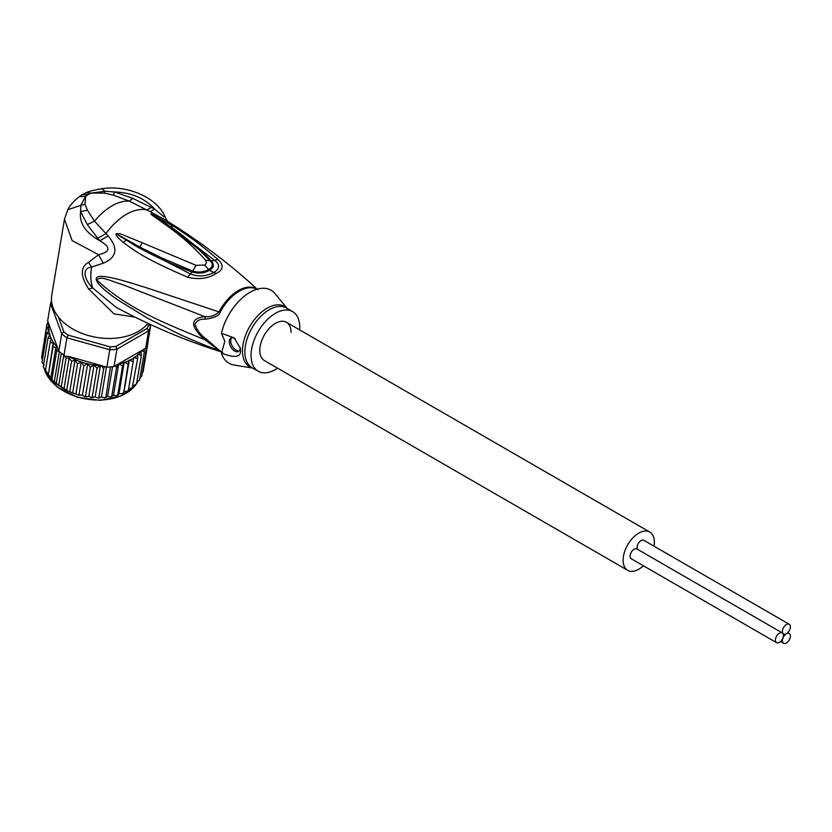 <?xml version="1.0" encoding="UTF-8"?>
<svg xmlns="http://www.w3.org/2000/svg" width="832" height="832" viewBox="0 0 832 832"><rect width="100%" height="100%" fill="white"/><g stroke="black" fill="none" stroke-linecap="round" stroke-linejoin="round"><path stroke-width="1.25" d="M776.599 642.678L631.27 558.771A5.647 3.266 -60 0 1 630.094 556.182A5.647 3.266 -60 0 1 632.57 550.493A5.647 3.266 -60 0 1 636.917 548.974L782.257 632.882A5.647 3.266 120 0 0 777.899 634.4A5.647 3.266 120 0 0 775.434 640.089A5.647 3.266 120 0 0 776.599 642.678A5.647 3.266 120 0 0 780.957 641.16A5.647 3.266 120 0 0 783.422 635.471A5.647 3.266 120 0 0 782.257 632.882M786.406 633.755A5.647 3.266 120 0 0 790.4 626.829A5.647 3.266 120 0 0 789.225 624.239A5.647 3.266 120 0 0 784.878 625.758A5.647 3.266 120 0 0 782.402 631.446A5.647 3.266 120 0 0 783.578 634.036A5.647 3.266 120 0 0 786.406 633.755A5.647 3.266 120 0 0 782.402 640.671A5.647 3.266 120 0 0 783.578 643.261A5.647 3.266 120 0 0 787.935 641.753A5.647 3.266 120 0 0 790.4 636.064A5.647 3.266 120 0 0 789.225 633.474A5.647 3.266 120 0 0 786.406 633.755M637.458 549.286A5.647 3.266 -60 0 1 637.073 547.539A5.647 3.266 -60 0 1 639.538 541.85A5.647 3.266 -60 0 1 643.895 540.332L789.225 624.239M264.368 360.558A22.09 12.761 -60 0 1 259.792 350.438A22.09 12.761 -60 0 1 269.433 328.203A22.09 12.761 -60 0 1 286.458 322.286A22.09 12.761 120 0 0 269.433 328.203A22.09 12.761 120 0 0 259.792 350.438A22.09 12.761 120 0 0 264.368 360.558L627.702 570.326A22.09 12.761 120 0 0 643.365 565.75M654.014 546.177A22.09 12.761 120 0 0 654.368 542.173A22.09 12.761 120 0 0 649.792 532.054A22.09 12.761 120 0 0 632.767 537.971A22.09 12.761 120 0 0 623.126 560.206A22.09 12.761 120 0 0 627.702 570.326M291.034 332.405A22.09 12.761 120 0 0 286.458 322.286L649.792 532.054M68.162 335.15L110.105 346.85L109.762 349.773L66.914 337.823A51.386 34.362 -170.5 0 1 64.22 335.847A51.386 34.362 -170.5 0 1 61.724 333.767L63.835 331.77A49.327 32.989 -170.5 0 0 68.162 335.15L66.914 337.823L64.012 355.15A51.386 34.362 -170.5 0 1 61.318 353.184L56.274 383.323L54.226 382.231L49.109 377L45.687 372.102L45.854 370.271L43.285 367.026M56.711 350.854L51.917 379.496L50.679 378.643L55.879 347.578L56.711 350.854L58.822 351.094L61.724 333.767L50.544 303.524L51.782 302.817M53.05 346.736L48.256 375.367L53.144 343.127L53.05 346.736L55.879 347.578M45.687 372.102L45.386 371.436M43.254 366.954L48.048 337.906L51.158 338.634L50.138 342.399L53.144 343.127M133.172 361.358L133.838 357.386L137.623 358.675L137.727 354.349L141.367 355.274L140.941 350.948L117.718 364.364A49.327 32.989 9.5 0 0 118.352 364.218L116.553 367.557L111.758 396.188L110.708 396.968L107.578 396.469L104.354 397.748L101.442 396.989L97.822 397.925L95.15 396.947L91.229 397.509L88.816 396.334L94.12 364.686L90.366 367.359L85.561 395.99L84.594 396.5L82.42 395.242L77.896 394.846L67.974 391.092L56.087 383.438M110.105 346.85A49.327 32.989 9.5 0 0 116.085 346.341L116.927 349.17L148.595 330.876L147.087 328.442A49.327 32.989 9.5 0 0 148.73 324.553L150.571 326.217L149.822 324.21M106.86 367.099L109.762 349.773A51.386 34.362 9.5 0 0 116.927 349.17L114.026 366.496A51.386 34.362 -170.5 0 1 110.479 366.891A51.386 34.362 -170.5 0 1 106.86 367.099L104.863 366.548L103.678 368.649L98.873 397.28L99.393 397.935L97.822 397.925M145.694 348.213L148.595 330.876A51.386 34.362 9.5 0 0 150.571 326.217L147.67 343.543A51.386 34.362 -170.5 0 1 146.806 345.914A51.386 34.362 -170.5 0 1 145.694 348.213L140.941 350.948M51.532 300.851A51.386 34.362 9.5 0 0 50.544 303.524L47.642 320.861L48.953 324.386A49.327 32.989 9.5 0 0 48.89 324.854L48.953 324.386M116.085 346.341L147.087 328.442M148.73 324.553L148.346 323.523M58.323 316.857L63.835 331.77M61.318 353.184A51.386 34.362 -170.5 0 1 58.822 351.094M64.012 355.15L64.47 356.086L69.014 356.543A49.327 32.989 9.5 0 0 87.142 363.709L83.824 365.851L79.03 394.482M94.12 364.686L97.011 368.306L100.433 365.31L69.014 356.543M100.516 365.331L101.171 365.685A49.327 32.989 9.5 0 0 101.858 365.706L100.433 365.31M101.858 365.706L104.811 366.818M101.171 365.685L103.678 368.649M114.026 366.496L117.718 364.364M115.461 365.914L116.553 367.557M118.778 363.75L122.564 366.132L124.259 362.128L128.138 364.156L129.314 359.996L133.182 361.65L128.388 390.281L127.66 391.134L124.02 391.643L122.46 393.65L118.966 393.775L116.782 395.595L113.454 395.387L110.708 396.968M141.003 350.917L144.362 351.499L144.175 349.336M147.098 342.41L147.909 343.106L147.867 342.337M49.306 325.343L46.415 328.786L49.296 329.68L46.8 333.341L49.941 334.1L48.048 337.906M49.691 334.454A49.327 32.989 9.5 0 0 57.522 347.568L49.327 325.395M57.522 347.568L58.542 351.458M48.121 322.546L46.894 324.314L48.89 324.854M54.226 382.231L59.363 351.572M58.666 385.705L63.814 355.014M64.47 356.086L66.05 358.155L61.256 386.786M67.974 391.092L63.939 389.002L69.139 357.937L71.573 361.202L66.778 389.834M66.05 358.155L69.139 357.937M69.732 391.685L75.005 360.194L77.532 363.782L72.738 392.413M71.573 361.202L75.005 360.194M75.93 393.754L81.224 362.118L83.824 365.851M77.532 363.782L81.224 362.118M50.138 342.399L45.344 371.03M82.42 395.242L87.714 363.594L90.366 367.359M87.714 363.594L87.142 363.709M97.011 368.306L92.217 396.937L92.841 397.665L91.229 397.509M95.15 396.947L100.454 365.31M101.442 396.989L106.465 366.995M110.479 366.891L105.81 397.623L104.354 397.748M107.578 396.469L112.57 366.683M113.454 395.387L118.747 363.771M122.564 366.132L117.77 394.763L118.664 394.285M118.966 393.775L124.259 362.128M128.138 364.156L123.822 392.194M124.02 391.643L129.314 359.996M128.45 389.605L128.388 390.281M132.621 387.743L128.596 389.033M132.454 386.578L137.623 358.675M141.367 355.274L136.573 383.906L133.058 385.902M144.362 351.499L139.568 380.13L136.396 382.387M141.7 376.282L139.922 378.05M146.806 345.914L141.762 376.054M143.094 371.821L142.251 373.162M147.909 343.106L143.114 371.738M47.965 321.714L47.767 322.889M46.894 324.314L42.193 353.943M46.415 328.786L41.621 357.417M42.39 359.622L41.6 357.583M46.8 333.341L42.006 362.336M44.19 365.383L41.995 362.294M88.816 396.334L86.278 396.812L85.561 395.99M205.473 319.166C200.366 318.822 196.903 320.424 195.094 323.97C196.373 329.337 199.836 334.152 205.473 338.416L220.116 350.938A7.197 5.866 -53.4 0 0 219.149 350.511C208.114 346.622 195.25 341.38 180.565 334.786L147.649 318.261L117.062 299.426C109.418 294.081 103.397 288.922 102.263 287.685C98.966 284.586 96.99 282.006 96.346 279.968C95.243 275.954 100.62 275.298 112.486 278.013C119.288 279.427 131.144 282.859 148.086 288.309L220.116 312.26C219.128 315.682 214.25 317.98 205.473 319.166L204.693 316.566C189.987 318.479 189.987 326.186 204.693 339.674C166.941 324.033 127.92 309.223 96.814 279.958C100.786 275.08 112.861 282.09 120.796 283.93L204.693 316.566C210.215 317.262 215.041 315.64 219.149 311.709A36.088 20.831 120 0 1 238.347 290.566A36.088 20.831 120 0 1 238.628 290.399A36.088 20.831 120 0 1 257.109 289.214M108.118 235.914C118.518 248.362 116.896 257.473 103.241 263.224L98.582 254.748C110.646 251.909 111.062 247.25 99.84 240.791L108.118 235.914L94.526 221.187L87.37 210.153L80.621 211.63L87.308 224.578L94.526 221.187A50.357 29.068 120 0 1 111.914 205.91A50.357 29.068 120 0 1 129.303 201.105L150.145 211.65L154.731 209.102L132.735 198.349L129.303 201.105L113.381 195.135L104.437 193.128L105.092 191.287L91.239 193.055L104.437 193.128M277.566 368.17A34.424 19.874 -60 0 1 275.413 369.533A34.424 19.874 -60 0 1 258.201 371.238A34.424 19.874 -60 0 1 252.918 343.647A34.424 19.874 -60 0 1 275.413 313.31A34.424 19.874 -60 0 1 292.625 311.605A34.424 19.874 -60 0 1 299.655 329.909M239.231 350.906A7.706 4.451 60 0 1 233.615 348.026A7.706 4.451 60 0 1 230.724 340.787A7.706 4.451 60 0 1 231.66 337.802M235.134 338.738A7.706 4.451 -120 0 0 230.87 338.104A7.706 4.451 -120 0 0 229.268 341.63A7.706 4.451 -120 0 0 232.638 349.388A7.706 4.451 -120 0 0 238.576 351.447A7.706 4.451 -120 0 0 240.167 347.922A7.706 4.451 -120 0 0 240.146 347.287M287.206 308.474L275.038 293.654A42.13 24.326 120 0 0 249.974 292.334A42.13 24.326 120 0 0 221.447 333.289L234.135 337.844L240.344 348.254L240.521 350.262C241.145 357.313 234.79 358.27 221.447 353.132A42.13 24.326 120 0 0 233.865 364.978L252.782 368.108M221.447 353.132L224.557 342.337L224.557 340.486L221.447 333.289M205.473 338.416L204.693 339.674L219.149 350.511A36.088 20.831 120 0 0 221.811 352.009M171.569 227.864L166.837 224.505L171.964 228.155L168.865 227.178C151.622 214.614 151.06 214.812 150.987 213.658L173.441 226.169C188.521 235.924 200.47 244.192 218.005 259.594L211.286 260.967C202.779 251.649 185.921 237.318 170.404 226.585L214.25 260.125C220.095 264.316 220.054 268.403 214.146 272.366C205.993 276.515 198.068 277.025 190.382 273.905L135.45 245.856L116.501 233.896L139.755 247.01L116.501 233.896L121.306 237.245M168.865 227.178C182.499 236.943 194.646 247.884 205.327 260.01C206.835 262.101 206.575 263.775 204.547 265.044L196.082 265.346L142.282 242.778L139.755 247.01L161.606 257.878L192.639 271.066C198.526 272.73 203.83 272.21 208.551 269.495C212.784 267.03 213.377 264.15 210.34 260.842L211.286 260.967C214.542 264.618 213.928 267.738 209.425 270.317C204.402 273.27 198.63 273.842 192.078 272.054C175.947 265.647 160.888 259.886 135.45 245.856M157.238 216.601L155.958 216.83L151.268 213.866L170.404 226.585L173.441 226.169M170.404 227.032L168.854 225.919M205.327 260.01L210.34 260.842L198.702 249.496M166.15 220.47L165.922 220.324C196.591 239.2 225.202 260.478 251.742 284.18L257.192 289.193M218.005 259.594C224.11 265.19 223.465 269.828 216.091 273.51C208.26 278.616 198.734 279.843 187.522 277.191L192.078 272.054L196.082 265.346M132.735 198.349L114.66 191.974L105.092 191.287L101.816 188.739C127.639 184.538 158.319 198.089 165.464 217.901L167.731 221.551M87.308 224.578L97.77 238.274L105.945 233.636A50.357 29.068 -60 0 1 126.443 214.302A50.357 29.068 -60 0 1 146.952 209.966L151.33 207.355M142.282 242.778L120.058 233.646L116.126 233.792C115.43 235.04 117.853 237.931 123.417 242.466C135.73 251.94 147.129 259.626 187.522 277.191M165.922 220.324L150.145 211.65M164.07 216.944L154.731 209.102C144.82 198.255 131.466 192.546 114.66 191.974L113.381 195.135M84.999 204.35L85.727 196.238L80.86 205.286L84.999 204.35L87.37 210.153M88.431 194.49L91.239 193.055L85.935 192.795L82.43 194.563L88.431 194.49L85.727 196.238L79.154 196.716C73.726 201.105 69.919 205.452 67.756 209.737L80.86 205.286L80.621 211.63C78.957 222.872 85.363 232.586 99.84 240.791L97.77 238.274M222.778 352.352C186.066 340.891 150.54 325.894 116.21 307.372L92.664 287.924C83.876 279.178 81.692 268.05 91.603 267.062L103.241 263.224M135.127 317.169L113.984 313.851L88.67 288.995C80.267 275.985 80.236 267.093 88.566 262.309L98.582 254.748L72.114 240.552L64.47 219.19L67.756 209.737M64.47 219.19L51.771 295.048A51.386 34.362 9.5 0 0 80.163 332.644A51.386 34.362 9.5 0 0 138.226 331.479A51.386 34.362 9.5 0 0 147.94 323.336M135.522 385.102A48.818 32.646 -170.5 0 1 57.512 386.932A48.818 32.646 -170.5 0 1 57.335 386.786A48.818 32.646 -170.5 0 1 44.273 368.722M137.53 381.992A48.818 32.646 -170.5 0 1 136.646 383.49M130.166 360.027A49.327 32.989 9.5 0 0 131.976 359.05A49.327 32.989 9.5 0 0 133.754 357.958M94.765 365.123A49.327 32.989 9.5 0 0 99.798 365.612M119.59 363.927A49.327 32.989 9.5 0 0 123.958 362.648M125.112 362.232A49.327 32.989 9.5 0 0 129.126 360.547M134.67 357.344A49.327 32.989 9.5 0 0 137.758 354.931M138.538 354.234A49.327 32.989 9.5 0 0 141.076 351.52M48.786 325.78A49.327 32.989 9.5 0 0 48.745 329.181M88.171 363.948A49.327 32.989 9.5 0 0 93.392 364.926M48.828 330.127A49.327 32.989 9.5 0 0 49.494 333.736M220.116 350.938A35.963 20.769 120 0 0 221.281 351.697L221.884 352.05M256.984 289.255A35.963 20.769 120 0 0 239.533 291.023A35.963 20.769 120 0 0 239.262 291.179A35.963 20.769 120 0 0 220.116 312.26M292.625 311.605L286.426 308.027A34.424 19.874 120 0 0 269.214 309.733A34.424 19.874 120 0 0 268.861 309.941A34.424 19.874 120 0 0 246.657 340.298A34.424 19.874 120 0 0 252.002 367.65L258.201 371.238M252.647 368.035A34.861 20.124 -60 0 1 243.62 341.609A34.861 20.124 -60 0 1 266.77 308.381A34.861 20.124 -60 0 1 267.124 308.173A34.861 20.124 -60 0 1 287.082 308.402M216.091 273.51L209.425 270.317L204.547 265.044M123.417 242.466L125.902 240.167M88.67 288.995L92.664 287.924A50.357 29.068 -60 0 1 91.603 267.062L88.566 262.309M783.037 633.724L783.578 634.036M787.8 632.653L789.225 633.474M780.582 641.534L783.578 643.261M135.658 385.008L121.274 395.928L100.235 400.358L77.272 397.249L57.429 387.182L44.2 368.628M136.625 383.604L137.582 381.971M62.993 388.492L51.293 379.454M49.109 377L48.09 375.7M117.884 395.273L116.782 395.595M123.344 393.276L122.46 393.65M128.305 390.759L127.66 391.134M79.83 395.398L77.896 394.846M73.684 393.463L71.334 392.558M86.278 396.812L84.594 396.5M171.756 227.999L199.326 250.058M251.742 284.18L257.92 289.827M101.816 188.739C93.434 190.174 88.14 191.526 85.935 192.795M82.43 194.563L79.154 196.716"/></g></svg>
